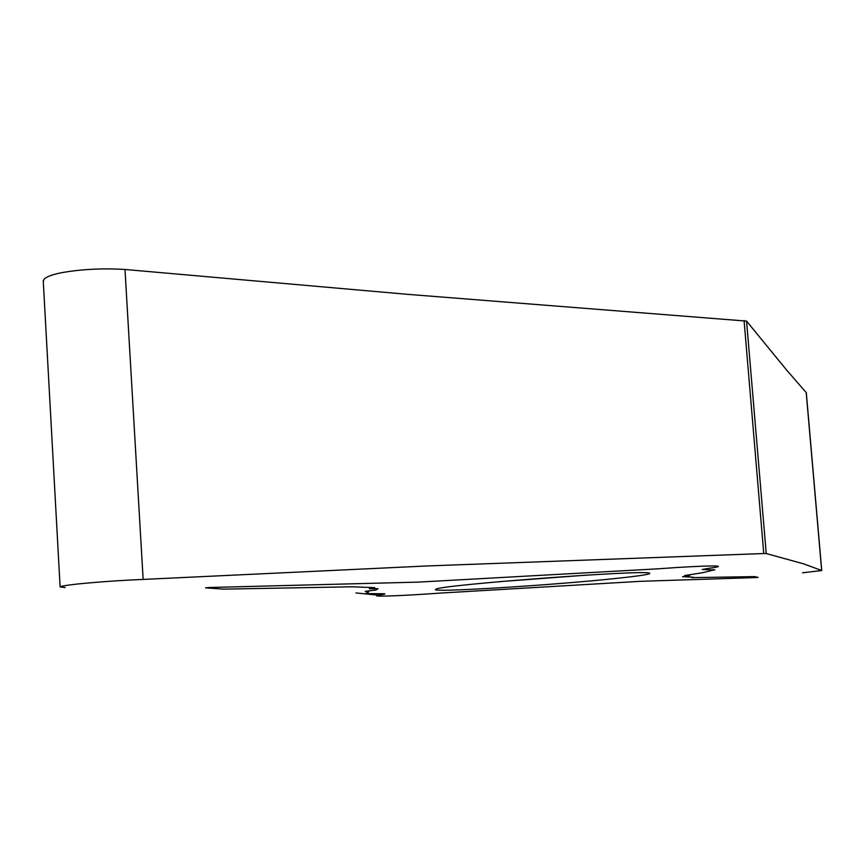 <?xml version="1.0" encoding="UTF-8"?>
<svg xmlns="http://www.w3.org/2000/svg" width="865" height="865" viewBox="0 0 865 865"><rect width="100%" height="100%" fill="white"/><g stroke="black" fill="none" stroke-linecap="round" stroke-linejoin="round"><path stroke-width="1.3" d="M618.334 578.198C554.703 585.151 425.158 593.13 435.992 589.216C439.085 585.043 645.82 569.494 649.496 573.16C651.561 574.068 641.181 575.744 618.334 578.198M208.692 587.519L418.563 582.102L657.789 568.835C707.624 565.137 734.061 565.072 708.392 568.37L702.229 569.484L711.257 569.851C715.355 569.646 715.896 569.754 712.868 570.197L702.802 572.684L684.723 575.549L687.859 575.603C690.508 575.528 690.205 575.679 686.961 576.058L682.582 576.674L693.373 577.247L691.859 577.647L754.529 576.609L758.108 577.377L755.772 577.582L640.576 581.312L440.739 593.055C397.619 596.201 363.354 597.196 381.411 594.655C384.806 594.212 385.714 593.898 384.147 593.736L365.581 593.617L368.079 593.076L366.933 592.503L368.814 591.746L366.371 591.541C364.003 591.509 365.019 591.271 369.409 590.817L375.951 590.016L378.005 588.741L372.631 588.751C368.695 588.87 368.252 588.719 371.28 588.308L374.794 587.638L352.001 586.794L223.365 589.141L205.546 587.832L208.681 587.519M802.579 572.792L821.739 570.532L806.31 392.71L786.707 370.155L746.56 321.099L407.566 294.338L124.992 269.48C102.438 268.107 81.05 269.22 60.831 272.821C49.467 275.254 43.704 277.914 43.531 280.801M65.124 587.584L60.399 586.902C60.691 586.189 66.627 585.194 78.207 583.94C98.783 581.896 120.43 580.383 143.147 579.42L428.553 565.894L763.752 553.535L766.228 553.546L803.531 563.829L821.663 570.489L806.202 392.483M586.654 575.117L498.424 581.745M143.147 579.409L124.992 269.502M763.752 553.524L744.073 320.504M766.228 553.546L746.56 321.11M378.189 595.163L355.947 592.936M60.118 586.924L43.25 280.801"/></g></svg>
